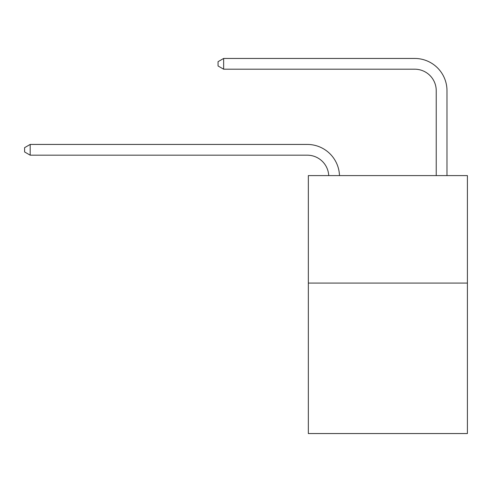 <?xml version="1.0" encoding="UTF-8"?>
<svg xmlns="http://www.w3.org/2000/svg" width="492" height="492" viewBox="0 0 492 492"><rect width="100%" height="100%" fill="white"/><g stroke="black" fill="none" stroke-linecap="round" stroke-linejoin="round"><path stroke-width="0.74" d="M467.4 283.078L467.4 433.544L308.336 433.544L308.336 175.601L467.4 175.601L467.4 283.078L308.336 283.078M328.73 175.601A21.494 21.494 0 0 0 307.26 155.183A21.494 21.494 0 0 1 328.73 175.601A21.494 21.494 0 0 0 307.26 155.183A21.494 21.494 0 0 1 328.73 175.601A21.494 21.494 0 0 0 307.26 155.183A21.494 21.494 0 0 1 328.73 175.601A21.494 21.494 0 0 0 307.26 155.183A21.494 21.494 0 0 1 328.73 175.601A21.494 21.494 0 0 0 307.26 155.183A21.494 21.494 0 0 1 328.73 175.601A21.494 21.494 0 0 0 307.26 155.183A21.494 21.494 0 0 1 328.73 175.601A21.494 21.494 0 0 0 307.26 155.183A21.494 21.494 0 0 1 328.73 175.601A21.494 21.494 0 0 0 307.26 155.183A21.494 21.494 0 0 1 328.73 175.601A21.494 21.494 0 0 0 307.26 155.183A21.494 21.494 0 0 1 328.73 175.601A21.494 21.494 0 0 0 307.26 155.183A21.494 21.494 0 0 1 328.73 175.601A21.494 21.494 0 0 0 307.26 155.183A21.494 21.494 0 0 1 328.73 175.601A21.494 21.494 0 0 0 307.26 155.183A21.494 21.494 0 0 1 328.73 175.601A21.494 21.494 0 0 0 307.26 155.183A21.494 21.494 0 0 1 328.73 175.601A21.494 21.494 0 0 0 307.26 155.183A21.494 21.494 0 0 1 328.73 175.601A21.494 21.494 0 0 0 307.26 155.183A21.494 21.494 0 0 1 328.73 175.601A21.494 21.494 0 0 0 307.26 155.183A21.494 21.494 0 0 1 328.73 175.601A21.494 21.494 0 0 0 307.26 155.183A21.494 21.494 0 0 1 328.73 175.601A21.494 21.494 0 0 0 307.26 155.183A21.494 21.494 0 0 1 328.73 175.601A21.494 21.494 0 0 0 307.26 155.183A21.494 21.494 0 0 1 328.73 175.601A21.494 21.494 -151.3 0 0 307.26 155.183L30.19 155.183L24.6 151.96L24.6 147.661L30.19 144.433L307.26 144.433A32.244 32.244 0 0 1 339.486 175.601M436.232 175.601L436.232 90.7A21.494 21.494 -171.8 0 0 414.738 69.2L223.645 69.2L218.054 65.977L218.054 61.678L223.645 58.456L414.738 58.456A32.244 32.244 8.2 0 1 446.982 90.7L446.982 175.601M30.19 144.433L307.26 144.433L30.19 144.433L307.26 144.433L30.19 144.433L307.26 144.433L30.19 144.433L307.26 144.433L30.19 144.433L307.26 144.433L30.19 144.433L307.26 144.433L30.19 144.433L307.26 144.433L30.19 144.433L307.26 144.433L30.19 144.433L307.26 144.433L30.19 144.433L307.26 144.433L30.19 144.433L307.26 144.433L30.19 144.433L307.26 144.433L30.19 144.433L307.26 144.433L30.19 144.433L307.26 144.433L30.19 144.433L307.26 144.433L30.19 144.433L307.26 144.433L30.19 144.433L307.26 144.433L30.19 144.433L307.26 144.433L30.19 144.433L307.26 144.433L30.19 144.433L30.19 155.183M436.232 90.7A21.494 21.494 -171.8 0 0 414.738 69.2A21.494 21.494 -171.8 0 1 436.232 90.7A21.494 21.494 -171.8 0 0 414.738 69.2A21.494 21.494 -171.8 0 1 436.232 90.7A21.494 21.494 -171.8 0 0 414.738 69.2A21.494 21.494 -171.8 0 1 436.232 90.7A21.494 21.494 -171.8 0 0 414.738 69.2A21.494 21.494 -171.8 0 1 436.232 90.7A21.494 21.494 -171.8 0 0 414.738 69.2A21.494 21.494 -171.8 0 1 436.232 90.7A21.494 21.494 -171.8 0 0 414.738 69.2A21.494 21.494 -171.8 0 1 436.232 90.7A21.494 21.494 -171.8 0 0 414.738 69.2A21.494 21.494 -171.8 0 1 436.232 90.7A21.494 21.494 -171.8 0 0 414.738 69.2A21.494 21.494 -171.8 0 1 436.232 90.7A21.494 21.494 -171.8 0 0 414.738 69.2A21.494 21.494 -171.8 0 1 436.232 90.7A21.494 21.494 -171.8 0 0 414.738 69.2A21.494 21.494 -171.8 0 1 436.232 90.7A21.494 21.494 -171.8 0 0 414.738 69.2A21.494 21.494 -171.8 0 1 436.232 90.7A21.494 21.494 -171.8 0 0 414.738 69.2A21.494 21.494 -171.8 0 1 436.232 90.7A21.494 21.494 -171.8 0 0 414.738 69.2A21.494 21.494 -171.8 0 1 436.232 90.7A21.494 21.494 -171.8 0 0 414.738 69.2A21.494 21.494 -171.8 0 1 436.232 90.7A21.494 21.494 -171.8 0 0 414.738 69.2A21.494 21.494 -171.8 0 1 436.232 90.7A21.494 21.494 -171.8 0 0 414.738 69.2A21.494 21.494 -171.8 0 1 436.232 90.7A21.494 21.494 -171.8 0 0 414.738 69.2A21.494 21.494 -171.8 0 1 436.232 90.7A21.494 21.494 -171.8 0 0 414.738 69.2A21.494 21.494 -171.8 0 1 436.232 90.7A21.494 21.494 -171.8 0 0 414.738 69.2A21.494 21.494 -171.8 0 1 436.232 90.7M223.645 58.456L414.738 58.456L223.645 58.456L414.738 58.456L223.645 58.456L414.738 58.456L223.645 58.456L414.738 58.456L223.645 58.456L414.738 58.456L223.645 58.456L414.738 58.456L223.645 58.456L414.738 58.456L223.645 58.456L414.738 58.456L223.645 58.456L414.738 58.456L223.645 58.456L414.738 58.456L223.645 58.456L414.738 58.456L223.645 58.456L414.738 58.456L223.645 58.456L414.738 58.456L223.645 58.456L414.738 58.456L223.645 58.456L414.738 58.456L223.645 58.456L414.738 58.456L223.645 58.456L414.738 58.456L223.645 58.456L414.738 58.456L223.645 58.456L414.738 58.456L223.645 58.456L223.645 69.2"/></g></svg>
